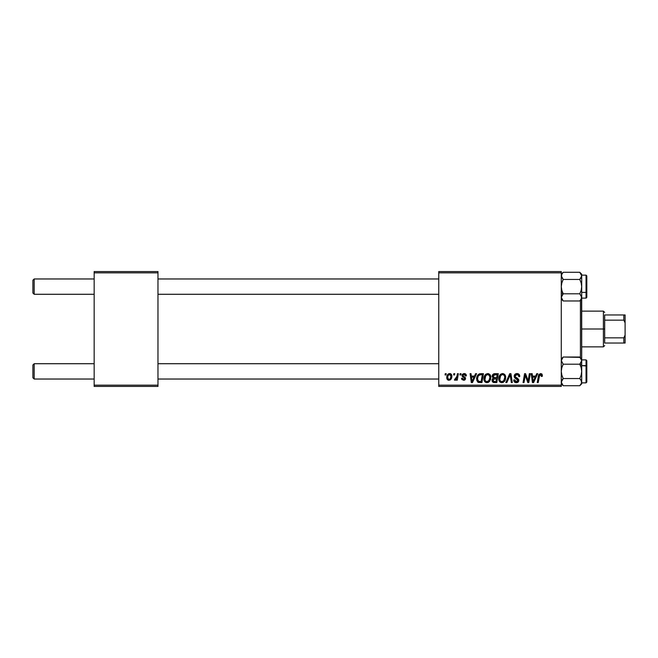 <?xml version="1.0" encoding="UTF-8"?>
<svg xmlns="http://www.w3.org/2000/svg" width="658" height="658" viewBox="0 0 658 658"><rect width="100%" height="100%" fill="white"/><g stroke="black" fill="none" stroke-linecap="round" stroke-linejoin="round"><path stroke-width="0.99" d="M438.763 271.565L561.282 271.565L561.282 272.84L438.763 272.84L438.763 385.16L561.282 385.16L561.282 271.565L438.763 271.565L438.763 272.84L438.763 271.565M483.893 378.745L484.42 376.121L486.098 374.065L488.475 373.637L490.21 374.953L490.819 376.73L490.588 379.501L488.466 382.364L486.805 382.717L485.333 382.191L484.263 380.809L483.893 378.745C483.836 381.007 484.864 382.331 486.978 382.717L489.634 381.369L490.86 377.421C490.868 375.216 489.848 373.933 487.792 373.555C485.176 374.172 483.877 375.907 483.893 378.745M475.586 373.67L474.492 376.105L475.586 373.67L476.589 373.67L472.444 382.602L471.309 382.602L470.083 373.67L471.013 373.67L471.317 376.105L474.492 376.105L471.317 376.105L471.013 373.67L470.083 373.67L471.309 382.602L472.444 382.602L476.589 373.67L475.586 373.67L476.589 373.67L472.444 382.602L471.309 382.602L470.083 373.67L471.013 373.67M542.373 375.529L540.547 373.555L542.143 374.41L542.291 376.335L541.361 376.458L540.884 374.673L539.716 374.937L538.195 382.602L537.257 382.602L538.737 374.739L540.547 373.555L538.359 376.055L537.257 382.602L538.195 382.602L539.264 376.277L540.489 374.599L541.361 376.458L542.291 376.335L542.373 375.529L542.291 376.335L541.361 376.458L541.205 374.912M514.178 376.179L515 374.262L517.278 373.563L519.113 374.361L519.746 376.582L518.817 376.689L518.52 375.266L517.394 374.632L515.954 374.789L515.14 375.767L515.411 376.952L518.668 379.501L518.66 381.303L517.723 382.388L515.806 382.685L514.128 381.599L513.717 379.937L514.646 379.847L514.918 380.99L516.02 381.656L517.418 381.377L517.895 380.406L514.753 377.889L514.178 376.179L517.895 380.406L516.349 381.673L514.646 379.847L513.709 380.135C513.832 381.755 514.704 382.619 516.316 382.717C517.871 382.668 518.701 381.879 518.817 380.349L517.772 378.399L515.346 376.878L515.107 376.096L516.917 374.599L518.578 375.373L518.817 376.689L519.746 376.582C519.779 374.665 518.858 373.654 516.982 373.555C515.28 373.629 514.342 374.509 514.178 376.179L514.178 376.179M506.833 382.602L505.829 382.602L509.728 373.67L510.921 373.67L512.286 382.602L511.348 382.602L510.172 374.945L506.833 382.602L505.829 382.602L506.833 382.602L510.172 374.945L511.348 382.602L512.286 382.602L510.921 373.67L509.728 373.67L510.921 373.67L512.286 382.602L511.348 382.602M498.748 378.745L499.274 376.121L500.944 374.065L503.321 373.637L505.147 375.101L505.698 377.075L505.434 379.501L503.321 382.364L501.659 382.717L500.179 382.191L499.118 380.809L498.748 378.745C498.682 381.007 499.71 382.331 501.832 382.717L504.489 381.369L505.706 377.421C505.722 375.216 504.702 373.933 502.638 373.555C500.031 374.172 498.731 375.907 498.748 378.745L498.748 378.745M445.047 374.945L445.26 373.67L446.19 373.67L445.992 374.945L445.047 374.945L445.992 374.945L446.19 373.67L445.26 373.67L446.19 373.67L445.992 374.945L445.047 374.945L445.26 373.67L445.047 374.945M494.438 373.686L494.701 373.67C493.097 373.876 492.242 374.805 492.135 376.45L492.546 374.945L493.681 373.892L498.287 373.67L496.774 382.602L493.549 382.537L492.299 381.656L492.085 379.773L493.245 378.251L492.135 376.45L493.245 378.251L492.02 380.431L493.245 382.454L496.774 382.602L498.287 373.67L494.701 373.67L498.287 373.67L496.774 382.602L493.558 382.537M536.731 373.67L535.637 376.105L536.731 373.67L537.734 373.67L533.589 382.602L532.454 382.602L531.228 373.67L532.166 373.67L532.462 376.105L535.637 376.105L532.462 376.105L532.166 373.67L531.228 373.67L532.454 382.602L533.589 382.602L537.734 373.67L536.731 373.67L537.734 373.67L533.589 382.602L532.454 382.602L531.228 373.67L532.166 373.67M528.415 379.123L529.369 373.67L528.415 379.123L529.369 373.67L530.307 373.67L528.777 382.602L527.798 382.602L525.249 375.019L523.998 382.602L523.061 382.602L524.574 373.67L525.553 373.67L528.127 381.237L528.415 379.123L528.127 381.237L525.553 373.67L524.574 373.67L523.061 382.602L523.998 382.602L525.249 375.019L527.798 382.602L528.777 382.602L530.307 373.67L529.369 373.67L530.307 373.67L528.777 382.602L527.798 382.602M466.374 375.759C466.316 374.344 465.576 373.612 464.161 373.555L465.436 373.859L466.308 375.093L466.374 375.874L465.445 375.989L464.474 374.402L462.919 375.142L463.133 375.981L465.37 377.61L465.428 379.173L463.808 380.275L461.834 379.469L461.505 378.309L462.434 378.194L463.536 379.469L464.63 378.671L464.392 377.865L462.229 376.36L462.36 374.312L464.161 373.555L461.965 375.438L464.638 378.58L463.66 379.469L462.434 378.194L461.505 378.309L463.619 380.283L465.56 378.432L462.895 375.364L464.112 374.369L465.445 375.989L466.374 375.759L465.436 375.693M476.705 377.602L479.353 373.884L483.433 373.67L481.919 382.602L478.3 382.397L476.795 380.563L476.951 376.697L477.84 375.011L479.353 373.884C477.453 374.978 476.532 376.672 476.589 378.95L478.555 382.487L481.919 382.602L483.433 373.67L480.784 373.67L483.433 373.67L481.919 382.602L478.555 382.487M446.766 377.569L448.131 374.122L449.899 373.563L451.33 374.344L451.725 377.544L450.278 379.905L447.991 380.069L446.766 377.569C446.724 379.14 447.448 380.044 448.937 380.283C450.977 379.789 451.964 378.408 451.873 376.146C451.865 374.616 451.133 373.752 449.661 373.555C447.679 374.048 446.708 375.389 446.766 377.569L446.774 377.815M453.625 374.945L453.847 373.67L454.777 373.67L454.579 374.945L453.625 374.945L454.579 374.945L454.777 373.67L453.847 373.67L454.777 373.67L454.579 374.945L453.625 374.945L453.847 373.67L453.625 374.945M456.759 377.174L457.425 373.67L458.363 373.67L457.269 380.168L456.323 380.168L456.562 378.827L455.566 380.118L454.423 380.044L454.793 379.033L456.167 378.621L456.948 376.269L454.423 380.044L455.056 380.283L456.562 378.827L456.323 380.168L457.269 380.168L458.363 373.67L457.425 373.67L458.363 373.67L457.269 380.168L456.323 380.168M459.893 374.945L460.106 373.67L461.036 373.67L460.847 374.945L459.893 374.945L460.847 374.945L461.036 373.67L460.106 373.67L461.036 373.67L460.847 374.945L459.893 374.945L460.106 373.67L459.893 374.945M438.763 386.435L561.282 386.435L561.282 272.84L438.763 272.84L438.763 386.435L438.763 385.16L561.282 385.16L561.282 386.435L438.763 386.435M94.16 271.565L157.978 271.565L157.978 272.84L94.16 272.84L94.16 385.16L157.978 385.16L157.978 271.565L94.16 271.565L94.16 272.84L94.16 271.565M94.16 386.435L157.978 386.435L157.978 272.84L94.16 272.84L94.16 386.435L94.16 385.16L157.978 385.16L157.978 386.435L94.16 386.435M492.48 378.868L493.122 378.194M492.184 375.915L492.324 375.414M492.357 375.331L493.048 374.32M493.237 374.155L493.681 373.892M493.697 373.884L494.174 373.728M493.78 375.044L497.168 374.715L496.658 377.733L494.684 377.733L493.064 376.475L493.187 375.792M493.081 376.212L494.964 374.723L493.352 375.479L493.138 377.009M494.767 374.731L495.194 374.715M493.475 381.434L494.421 381.558L492.949 380.398L493.261 381.27M493.335 379.271L496.477 378.778L496.009 381.558L494.421 381.558L496.009 381.558L496.477 378.778L493.459 379.148L493.171 381.163M493.064 376.475L493.607 377.552M493.41 377.421L496.658 377.733L497.168 374.715L494.174 374.854M494.117 374.879L493.574 375.208M495.425 374.715L494.512 374.764M494.972 378.778L494.183 378.835M493.87 381.533L494.421 381.558M505.303 375.414L505.665 376.721M505.443 379.493L504.908 380.76M504.793 380.941L504.489 381.369M499.455 381.434L499.109 380.801M498.896 380.135L498.78 379.444M498.97 376.968L498.871 377.404M500.261 374.616L500.935 374.073M501.791 373.678L502.202 373.588M502.194 373.588L501.758 373.686M504.522 379.271L504.776 377.371L503.757 380.686L501.865 381.673L502.761 381.476M500.524 375.85L499.784 379.831L500.508 381.122L501.865 381.673C500.368 381.385 499.636 380.439 499.677 378.844L499.743 379.633M499.685 378.49L499.677 378.844C499.619 376.615 500.59 375.2 502.572 374.599L501.034 375.241M503.329 374.747L502.572 374.599C504.053 374.879 504.793 375.8 504.776 377.371L504.382 375.71L503.345 374.756M503.362 381.089L504.563 379.123M504.02 380.332L503.321 381.122M501.264 375.06L500.055 376.771M503.057 374.657L502.399 374.608M510.394 376.705L510.304 376.113M510.172 374.945L509.81 375.85M509.728 373.67L505.829 382.602L509.728 373.67M517.575 373.596L518.208 373.752M519.45 374.912L519.623 375.414M519.68 375.726L519.746 376.582L518.817 376.689M517.394 374.632L516.596 374.616M515.124 375.866L515.411 376.952M516.308 377.56L517.221 378.054M518.668 379.501L518.8 380.028M518.784 380.826L518.66 381.303M518.422 381.747L517.813 382.339M516.801 382.685L517.385 382.545M515.806 382.685L515.321 382.569M514.77 382.29L513.898 381.138M513.709 380.135L514.646 379.847M515.132 381.245L515.699 381.574M516.02 381.656L516.908 381.615M517.706 381.072L517.542 379.608L516.563 379.008M517.887 380.546L517.542 379.608M516.374 378.909L515.938 378.679M514.424 377.379L514.202 376.59M514.383 375.118L514.622 374.69M514.441 382.01L515.304 382.561M541.394 376.261L540.341 374.608M541.361 376.458L541.444 375.677L541.361 376.458M539.938 374.747L539.437 375.479M539.264 376.277L538.195 382.602L537.257 382.602L538.4 375.825M538.45 375.603L538.968 374.336M541.468 373.744L541.929 374.098M532.914 379.403L532.593 377.149L535.127 377.149L533.153 381.624L535.127 377.149L532.593 377.149L533.112 381.064M532.98 379.872L533.029 380.308M526.581 379.238L526.359 378.621M525.89 377.305L526.046 377.75M525.355 375.455L525.24 375.027M524.911 377.371L523.998 382.602L523.061 382.602L524.574 373.67L525.553 373.67L527.403 378.802M465.395 375.397L464.811 374.542M464.293 374.377L463.668 374.418M463.627 374.435L463.133 374.731M465.214 379.551L464.704 380.011M464.466 380.127L463.997 380.258M461.505 378.309L462.434 378.194L462.714 379.066M463.355 379.444L463.98 379.427M464.614 378.761L463.66 379.469L464.638 378.58L464.482 377.955M464.589 378.177L462.434 376.615L461.965 375.438L462.434 376.615M464.54 378.054L463.775 377.47M462.13 374.673L463.701 373.588M464.606 373.588L465.033 373.678M471.77 379.403L471.449 377.149L473.982 377.149L472 381.624L473.982 377.149L471.449 377.149L471.967 381.064M471.835 379.872L471.885 380.308M478.045 382.273L477.618 381.961M479.526 373.826L480.06 373.719M476.951 376.697L476.737 377.429M480.439 374.747L482.314 374.715L481.154 381.558L478.925 381.492M477.873 380.711L478.637 381.41L477.511 379L477.889 380.743M477.544 378.317L478.119 376.351L477.511 379C477.461 376.376 478.662 374.945 481.121 374.715L478.95 375.282M478.325 381.237L481.154 381.558L482.314 374.715L481.121 374.715M478.67 375.545L478.21 376.187M490.449 375.414L490.819 376.721M484.601 381.434L484.263 380.817M484.049 380.143L483.934 379.452M483.91 378.276L483.951 377.856M484.42 376.129L484.847 375.331M485.102 374.97L486.106 374.057M484.255 376.541L484.124 376.968M489.165 380.332L487.562 381.607L489.396 379.946L489.93 377.371L488.902 380.686L486.764 381.665L487.907 381.476M485.678 375.85L484.93 379.831L485.653 381.122L487.01 381.673C485.514 381.385 484.79 380.439 484.823 378.844L484.888 379.633M484.987 377.437L484.823 378.844C484.765 376.615 485.736 375.2 487.726 374.599L486.188 375.241M488.483 374.747L487.726 374.599C489.207 374.879 489.939 375.8 489.93 377.371L489.239 375.315L487.545 374.608M486.41 375.06L485.201 376.771M450.146 373.604L450.812 373.876M451.725 377.552L451.594 378.021M451.52 378.21L450.903 379.321M450.87 379.362L450.187 379.954M448.452 380.234L447.728 379.905M446.872 378.531L446.79 378.054M446.815 376.804L447.062 375.743M447.399 375.011L448.131 374.122M447.605 374.69L447.975 374.262M448.945 373.67L448.369 373.958M447.021 379L447.259 379.427M448.657 379.427L447.695 377.569C447.637 375.973 448.295 374.904 449.653 374.369L449.381 374.402M447.892 376.269L448.057 375.808M450.401 378.49L450.944 376.244C451.034 377.881 450.376 378.959 448.97 379.469L449.101 379.46M449.455 379.378L450.097 378.926M447.81 376.557L447.835 378.547M449.965 374.41L448.271 375.364M449.653 374.369L450.944 376.244L450.565 374.83L449.653 374.369M455.978 379.74L455.566 380.118M454.423 380.044L455.056 380.283L454.423 380.044L454.793 379.033L455.468 379.205M455.871 378.967L456.331 378.358M456.488 378.021L456.701 377.404M457.425 373.67L456.948 376.269M494.092 377.692L494.684 377.733M504.661 378.695L504.776 377.371M504.661 376.392L504.497 375.932M499.841 377.437L499.718 378.136M480.208 374.78L479.764 374.871M478.621 375.595L478.119 376.351M477.84 376.985L477.65 377.643M487.01 381.673L487.562 381.607M489.807 378.695L489.897 376.878M489.815 376.392L489.642 375.932M450.705 377.774L450.837 377.273M450.919 376.763L450.936 375.924M34.175 363.718L32.9 364.993L32.9 377.758L34.175 379.033L34.175 363.718L34.175 379.033L94.16 379.033L34.175 379.033L32.9 377.758L32.9 364.993L34.175 363.718L94.16 363.718L34.175 363.718M157.978 379.033L438.763 379.033L157.978 379.033M438.763 363.718L157.978 363.718L438.763 363.718M34.175 278.967L32.9 280.242L32.9 293.007L34.175 294.282L34.175 278.967L34.175 294.282L94.16 294.282L34.175 294.282L32.9 293.007L32.9 280.242L34.175 278.967L94.16 278.967L34.175 278.967M438.763 278.967L157.978 278.967L438.763 278.967M157.978 294.282L438.763 294.282L157.978 294.282M561.282 383.795L563.207 385.72L561.282 382.134L563.207 378.547L561.825 375.076L561.282 371.375L561.817 367.69L563.207 364.203L579.78 364.203L581.162 367.666L581.705 371.375L581.705 365.157L579.78 364.203L581.162 367.666L581.705 371.375L581.17 375.06L579.78 378.547L563.207 378.547L561.825 380.283L563.207 378.547L579.78 378.547L581.565 381.196L581.17 380.291L581.565 383.071L579.78 385.72L581.162 383.984L579.78 385.72L563.207 385.72L579.78 385.72L581.705 383.795L581.705 360.617L579.78 364.203L563.207 364.203L561.282 360.617L563.207 357.031L579.78 357.031L581.705 360.617L581.565 296.445L581.17 295.541L581.565 298.321L579.78 300.969L581.17 299.234L579.78 300.969L563.207 300.969L579.78 300.969L581.705 299.053L581.705 286.625L581.17 290.31L579.78 293.797L581.705 297.383L581.705 275.866L579.78 279.453L581.162 277.717L579.78 279.453L581.162 282.924L581.705 286.625L581.17 290.31L579.78 293.797L563.207 293.797L561.825 290.334L561.282 286.625L561.817 282.94L563.207 279.453L579.78 279.453L563.207 279.453L561.282 275.866L561.817 277.709L561.422 274.929L563.207 272.28L561.825 274.016L563.207 272.28L579.78 272.28L563.207 272.28L561.282 274.205M562.22 379.674L561.422 381.196L561.422 383.063L563.207 385.72L561.825 383.984M581.705 382.857L586.048 382.857L586.048 359.885L586.813 360.65L586.813 382.068L586.813 366.012L586.048 365.626L586.048 382.8M586.048 359.951L586.048 365.626L581.705 365.626L586.813 366.012L586.813 360.707M580.126 357.384L563.207 357.031L561.282 360.617L563.207 364.203L561.817 367.69L561.282 371.375L561.825 375.076L563.207 378.547M580.389 363.545L581.565 361.546L579.78 364.203L581.705 365.157L581.705 358.947L579.78 357.031L581.565 359.671L581.565 361.546M581.705 381.319L581.705 382.249M581.705 360.28L581.705 361.069M581.705 383.795L581.565 381.188L579.78 378.547L581.162 380.283L579.78 378.547L581.17 375.06L581.705 371.375L581.705 382.134L581.203 383.91M561.825 358.766L563.207 357.031L561.282 358.947M562.861 300.616L561.282 297.383L563.207 293.797L561.282 292.843L563.207 293.797L561.422 296.454L563.207 293.797L579.78 293.797L581.565 296.454L581.17 299.226M580.767 278.326L581.565 276.804L581.705 274.205L579.78 272.28L581.705 275.866L581.705 274.205M586.048 275.2L586.048 292.374L586.813 291.988L586.813 275.965L586.813 297.26M581.705 298.115L586.048 298.115L586.048 292.374L581.705 292.374L586.048 292.374L586.048 275.143L586.813 275.908M562.598 294.455L561.817 295.541L563.207 293.797L561.825 290.334L561.282 286.625L561.817 282.94L563.207 279.453L561.422 276.804L563.207 279.453L561.422 276.804L561.784 274.09M581.705 275.751L581.705 276.681M581.705 296.931L581.705 297.72M586.813 292.514L586.813 291.091M586.813 297.293L586.813 291.988L586.048 292.374L586.048 298.049M581.565 296.445L581.17 295.541L581.565 296.445M581.162 274.016L579.78 272.28L581.705 275.866L581.705 286.625L581.162 282.924L579.78 279.453M561.282 299.053L563.207 300.969L561.282 297.383L563.207 293.797L561.422 296.445M562.253 273.366L561.858 273.958M579.78 364.203L581.565 361.555L579.78 364.203M580.767 363.068L581.17 362.459M581.705 297.383L581.565 296.454L581.705 297.383M562.22 294.932L561.825 295.532M580.43 300.328L580.43 357.672L580.43 300.328M581.705 299.522L581.705 358.478M604.677 314.96L604.677 320.158L604.677 314.96L623.825 314.96L604.677 314.96M604.677 329L604.677 320.158L604.677 337.842L604.677 329L603.402 329L604.677 329M581.705 311.135L603.402 311.135L603.402 329L603.402 311.135L604.677 312.41M581.705 329L603.402 329L581.705 329M604.677 343.04L604.677 337.842L604.677 343.04L625.1 343.04L625.1 335.119L623.825 337.842L604.677 337.842L623.825 337.842L623.825 343.04L623.825 337.842L625.1 335.119L625.1 343.04L604.677 343.04M581.705 346.865L603.402 346.865L603.402 329L603.402 346.865L604.677 345.59M625.1 314.96L623.825 314.96L623.825 320.158L625.1 322.881L625.1 335.119L625.1 314.96L625.1 322.881L623.825 320.158L623.825 314.96L625.1 314.96M604.677 320.158L623.825 320.158L604.677 320.158M586.048 382.857L586.813 382.092L586.048 382.857M581.705 359.885L586.048 359.885M581.705 275.143L586.048 275.143M586.048 298.115L586.813 297.35L586.163 298.107"/></g></svg>

